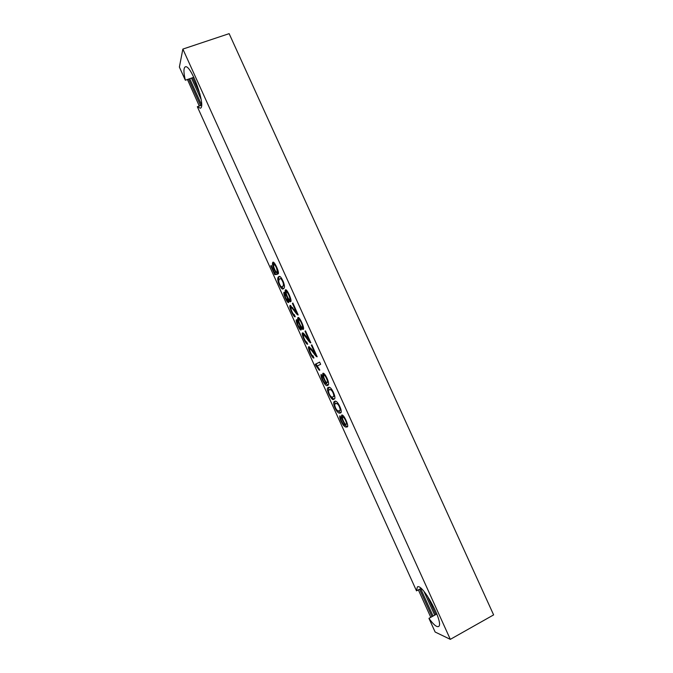 <?xml version="1.0" encoding="UTF-8"?>
<svg xmlns="http://www.w3.org/2000/svg" width="673" height="673" viewBox="0 0 673 673"><rect width="100%" height="100%" fill="white"/><g stroke="black" fill="none" stroke-linecap="round" stroke-linejoin="round"><path stroke-width="1.01" d="M288.195 299.132C288.919 301.21 289.028 302.354 288.549 302.556C287.178 303.38 282.551 292.755 284.124 292.225L285.958 294.185C285.058 291.619 284.915 290.164 285.529 289.827C286.925 288.49 292.654 301.386 290.585 301.74C290.038 301.933 289.239 301.058 288.195 299.132L288.692 298.913M295.237 316.714C293.84 318.262 288.322 305.601 290.206 305.424L296.389 312.188L292.419 303.414L292.873 303.01L298.181 314.947C296.785 315.359 292.637 307.654 291.157 307.712C290.021 307.805 293.26 315.359 294.202 314.468L295.237 316.714M300.68 326.691C301.369 328.668 301.479 329.762 301.008 329.989C299.586 330.754 294.951 320.205 296.515 319.692L298.433 321.736C297.567 319.229 297.424 317.833 298.021 317.555C299.376 316.125 305.231 328.996 303.178 329.417C302.606 329.619 301.773 328.71 300.68 326.691L301.159 326.481M307.687 344.206C305.643 344.795 300.713 332.445 302.598 332.925C302.909 332.622 303.809 333.421 305.298 335.331L308.991 340.008L305.012 331.217L305.5 330.88L310.85 342.826C309.403 343.222 305.088 335.146 303.573 335.204C302.438 335.314 305.794 342.944 306.678 341.951L307.687 344.206M313.929 357.977C312.415 359.197 307.023 346.948 308.806 346.696L311.338 348.875L315.301 353.948L311.321 345.156L311.826 344.854L317.176 356.791C315.696 357.119 311.321 348.917 309.782 348.967C308.663 349.094 312.045 356.724 312.937 355.706L313.929 357.977M315.898 365.683L315.258 364.278L319.633 362.099L320.642 364.329L317.202 365.994L319.818 370.041L319.296 370.276L315.898 365.683L316.773 365.288L316.133 363.883L315.258 364.278M322.165 376.535C321.517 378.983 325.799 385.124 326.43 383.248C323.267 378.79 322.098 375.467 322.914 373.263C324.807 372.11 330.864 384.821 327.734 385.293C325.799 387.985 319.944 376.653 321.147 374.39L322.165 376.535M333.749 399.156C332.235 402.387 324.723 387.665 328.298 387.589C330.998 384.737 337.316 399.426 333.968 399.072L333.749 399.156M340.917 417.958C340.151 420.137 344.542 426.514 345.283 424.89C342.145 420.398 340.959 417.125 341.716 415.056C343.996 413.853 349.876 427.927 346.889 426.892C345.729 427.523 344.324 426.64 342.666 424.251C340.294 420.196 339.369 417.378 339.89 415.796L340.917 417.958M428.945 618.352C433.345 624.468 436.508 627.202 438.451 626.546C444.786 624.308 422.4 582.582 417.344 586.974L416.503 590.86L197.332 106.729L200.243 108.202C206.67 107.428 190.972 63.75 185.285 66.854C183.477 67.931 183.493 72.39 185.336 80.222L179.38 67.073L182.863 49.087L450.321 639.35L435.128 632.014L428.945 618.352L436.861 613.961M340.042 413.037C338.721 413.567 337.173 412.128 335.398 408.721C333.421 404.397 333.11 401.991 334.464 401.503C337.165 398.517 343.592 413.113 340.378 412.928L340.042 413.037M283.67 288.549L283.14 288.927C282.037 289.626 280.473 287.573 278.437 282.761C277.36 279.085 277.554 277.015 279.026 276.561C279.943 275.779 281.373 277.512 283.316 281.76C284.721 285.604 284.839 287.867 283.67 288.549M274.391 272.456L275.745 272.329C272.826 267.29 271.867 263.934 272.868 262.234C274.306 260.863 279.589 272.372 278.252 273.869L277.183 271.614C276.897 268.022 275.812 265.675 273.928 264.548C272.531 264.405 274.803 270.807 276.452 272.195L277.326 274.323L274.752 274.618L270.815 265.936L271.219 265.456L274.391 272.456M182.863 49.087L229.14 33.65L493.62 614.895L450.321 639.35M187.431 79.498L199.292 106.04M430.787 617.326L418.354 589.859M416.503 590.86L421.029 588.404M185.336 80.222L193.841 77.294M197.332 106.729L201.555 105.24M435.793 614.558L427.321 595.866M199.965 93.968L192.604 77.723M434.716 615.156L423.973 591.432M201.143 99.486L191.469 78.11M433.075 616.064L420.642 588.614M201.572 104.879L189.719 78.716M432.032 616.636L419.599 589.178M200.604 105.577L188.608 79.094M346.065 424.335L346.149 424.31C347.689 424.167 343.911 416.074 342.826 417.319C341.362 417.302 344.921 425.016 346.065 424.335L345.283 424.89M342.565 417.655L342.279 415.064M347.26 426.615L344.096 424.638M340.849 418.093L340.673 417.445M344.223 416.932L343.634 416.94M340.235 410.236L340.959 409.478M338.107 403.363L335.457 403.783C334.372 403.766 334.464 405.272 335.734 408.292C337.022 410.538 338.115 411.363 339.007 410.766L339.402 410.631C340.521 410.572 340.353 408.94 338.898 405.743C337.552 403.64 336.407 402.984 335.457 403.783M340.765 412.658L337.627 410.639M334.767 404.515L334.986 401.335M333.816 396.397L334.632 395.547M331.814 389.431L329.316 389.869C328.155 389.86 328.188 391.35 329.408 394.344C330.737 396.725 331.839 397.575 332.723 396.885L332.992 396.784C334.144 396.75 334.06 395.194 332.74 392.09C331.36 389.76 330.216 389.019 329.307 389.869M334.372 398.811C333.657 399.139 332.647 398.475 331.343 396.809M328.525 390.693L328.794 387.429M327.053 382.567L326.43 383.248M323.696 375.896L323.461 373.271M328.121 385.032L325.227 383.122M327.171 382.533C328.693 382.407 325.084 374.323 323.991 375.517C322.502 375.492 325.833 383.156 327.137 382.55L328.315 381.751M325.337 375.13L324.832 375.13M316.133 363.883L319.65 362.133M317.387 365.902L316.773 365.288M315.839 353.704L315.301 353.948M311.851 344.921L311.321 345.156M316.604 355.411L315.376 353.914M311.288 348.816L309.832 348.951M313.382 356.69L312.684 355.731M309.681 349.06L309.378 346.814M309.521 339.772L308.991 340.008M305.542 330.981L305.012 331.217M310.312 341.505L309.05 339.983M305.105 335.078L303.616 335.188M307.166 342.978L306.442 341.968M303.464 335.305L303.17 333.042M298.888 321.543L298.433 321.736M298.879 319.969L298.593 317.639M303.506 328.937L302.051 327.162M300.04 327.717C300.999 327.473 298.299 321.374 297.516 321.946C297.466 324.285 298.29 326.212 300.007 327.734L300.89 327.347M300.158 319.431L299.031 319.835C297.676 319.961 301.142 327.978 302.185 327.128L302.219 327.103C303.447 326.75 299.906 318.834 299.031 319.835M301.285 329.434L299.939 327.751M297.424 322.022L297.113 319.894M296.928 311.952L296.389 312.188M292.948 303.178L292.419 303.414M297.727 313.727L296.423 312.171M292.763 307.662L291.199 307.696M294.757 315.578L293.975 314.484M291.039 307.813L290.77 305.55M286.404 294L285.958 294.185M286.353 292.267L286.092 289.928M290.921 301.252L289.499 299.477M287.615 300.267C287.598 297.853 286.757 295.927 285.1 294.48C285.041 296.827 285.865 298.77 287.556 300.301L287.615 300.267M289.592 299.451L289.676 299.401C290.778 298.846 287.438 291.232 286.513 292.116C285.175 292.292 288.549 300.208 289.592 299.451L290.694 298.812M287.632 291.72L286.513 292.116M288.835 302L287.497 300.318M285.016 294.555L284.721 292.452M282.054 286.723L282.643 286.294C283.518 285.823 283.627 284.486 282.971 282.281C281.676 279.345 280.717 278.176 280.077 278.782C278.95 279.236 278.555 280.422 278.9 282.34C280.178 285.89 281.238 287.346 282.054 286.723L283.535 285.924L284.25 284.62M281.634 278.395L280.893 278.445M283.569 288.641L281.39 286.748M278.782 280.506C278.412 278.386 278.639 277.04 279.48 276.477M276.334 272.085L275.745 272.329M273.566 265.078L273.398 262.285M278.252 271.614L277.183 271.614M275.164 264.195L273.928 264.548M277.217 274.062L274.752 274.618M275.636 274.248L274.803 272.414M271.337 265.717L270.815 265.936M347.032 423.889L346.183 424.293M343.71 416.907L342.885 417.302M340.286 410.21L339.444 410.614M333.867 396.372L333.042 396.759M324.874 375.113L324.016 375.509M298.349 321.585L297.516 321.946M303.077 326.733L302.211 327.112M285.932 294.135L285.1 294.48M288.439 299.922L287.581 300.293M280.978 278.412L280.161 278.757"/></g></svg>
